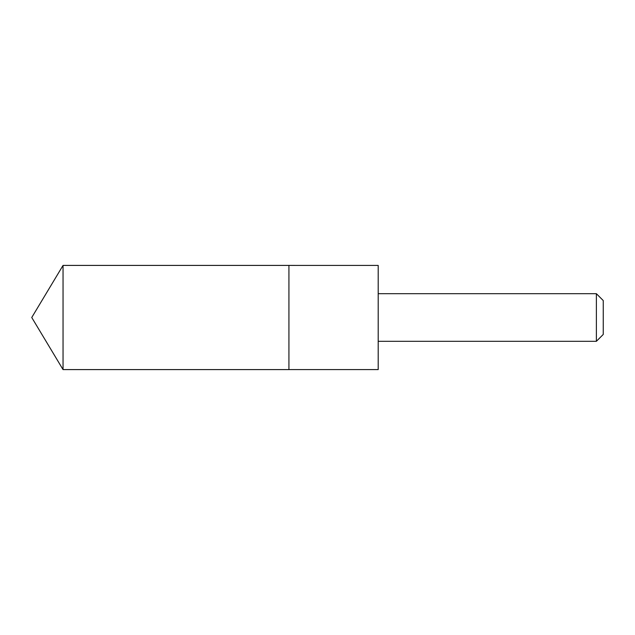 <?xml version="1.0" encoding="UTF-8"?>
<svg xmlns="http://www.w3.org/2000/svg" width="635" height="635" viewBox="0 0 635 635"><rect width="100%" height="100%" fill="white"/><g stroke="black" fill="none" stroke-linecap="round" stroke-linejoin="round"><path stroke-width="0.95" d="M288.925 369.594L288.925 265.406L63.048 265.406L63.048 369.594L288.925 369.594L288.925 265.406L378.198 265.414L378.198 369.586L63.048 369.594L31.75 317.5L63.048 369.594M378.198 265.414L378.198 369.586M378.254 293.688L596.376 293.688L596.376 341.312L378.254 341.312M596.376 293.688L603.25 300.561L603.25 334.439L596.376 341.312M31.75 317.5L63.048 265.406"/></g></svg>
